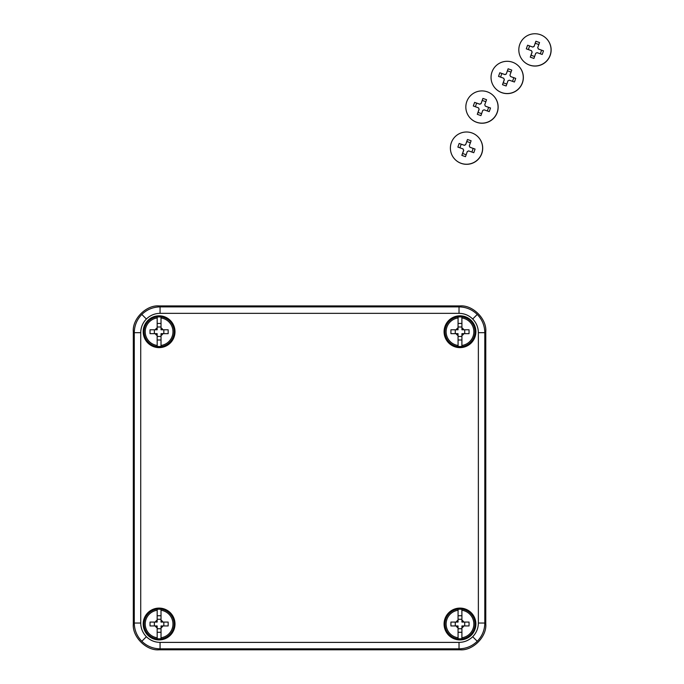 <?xml version="1.0" encoding="UTF-8"?>
<svg xmlns="http://www.w3.org/2000/svg" width="684" height="684" viewBox="0 0 684 684"><rect width="100%" height="100%" fill="white"/><g stroke="black" fill="none" stroke-linecap="round" stroke-linejoin="round"><path stroke-width="1.03" d="M159.098 639.916A15.903 15.903 0 0 1 143.195 624.013A15.903 15.903 0 0 1 159.098 608.102A15.903 15.903 0 0 1 175.001 624.013A15.903 15.903 0 0 1 159.098 639.916M159.098 639.48A15.476 15.476 0 0 1 143.623 624.013A15.476 15.476 0 0 1 159.098 608.538A15.476 15.476 0 0 1 174.574 624.013A15.476 15.476 0 0 1 159.098 639.48M459.99 639.916A15.903 15.903 0 0 1 444.078 624.013A15.903 15.903 0 0 1 459.99 608.102A15.903 15.903 0 0 1 475.893 624.013A15.903 15.903 0 0 1 459.99 639.916M459.99 639.48A15.476 15.476 0 0 1 444.514 624.013A15.476 15.476 0 0 1 459.99 608.538A15.476 15.476 0 0 1 475.457 624.013A15.476 15.476 0 0 1 459.99 639.48M459.99 347.626A15.903 15.903 0 0 1 444.078 331.723A15.903 15.903 0 0 1 459.99 315.811A15.903 15.903 0 0 1 475.893 331.723A15.903 15.903 0 0 1 459.99 347.626M459.99 347.19A15.476 15.476 0 0 1 444.514 331.723A15.476 15.476 0 0 1 459.99 316.247A15.476 15.476 0 0 1 475.457 331.723A15.476 15.476 0 0 1 459.99 347.19M159.098 347.626A15.903 15.903 0 0 1 143.195 331.723A15.903 15.903 0 0 1 159.098 315.811A15.903 15.903 0 0 1 175.001 331.723A15.903 15.903 0 0 1 159.098 347.626M159.098 347.19A15.476 15.476 0 0 1 143.623 331.723A15.476 15.476 0 0 1 159.098 316.247A15.476 15.476 0 0 1 174.574 331.723A15.476 15.476 0 0 1 159.098 347.19M133.312 624.013L133.312 331.714C132.157 318.958 146.333 304.773 159.098 305.928L459.99 305.928C472.747 304.773 486.931 318.958 485.777 331.714L485.777 624.013C486.931 636.77 472.747 650.954 459.99 649.8L159.098 649.8C146.333 650.954 132.157 636.77 133.312 624.013L134.278 623.047L134.278 332.68C134.389 325.61 136.911 319.531 141.827 314.452C146.915 309.527 152.994 307.013 160.065 306.894L459.024 306.894C466.095 307.013 472.174 309.527 477.252 314.452C482.177 319.531 484.691 325.61 484.811 332.68L484.811 623.047C484.691 630.118 482.177 636.197 477.252 641.276C472.174 646.2 466.095 648.714 459.024 648.834L160.065 648.834C152.994 648.714 146.915 646.2 141.827 641.276C136.911 636.197 134.389 630.118 134.278 623.047L140.724 623.047C140.81 628.348 142.7 632.914 146.385 636.719C150.198 640.412 154.755 642.302 160.065 642.387L459.024 642.387C464.325 642.302 468.891 640.412 472.695 636.719C476.389 632.914 478.278 628.348 478.364 623.047L478.364 332.68C478.278 327.379 476.389 322.822 472.695 319.009C468.891 315.315 464.325 313.426 459.024 313.34L160.065 313.34C154.755 313.426 150.198 315.315 146.385 319.009C142.7 322.822 140.81 327.379 140.724 332.68L140.724 623.047M157.192 637.762L157.175 633.068A30.07 7.969 -0 0 1 157.166 633.068L157.166 627.818A4.275 4.275 0 0 1 155.294 625.946L150.044 625.946A30.07 7.969 90 0 1 150.044 622.072L155.294 622.072A4.275 4.275 0 0 1 157.166 620.2L157.166 614.959A30.07 7.969 -0 0 1 157.175 614.959L157.192 610.256A13.885 13.885 0 0 0 157.192 637.762L157.2 638.685A14.792 14.792 0 0 0 160.996 638.685L161.005 637.762A13.885 13.885 0 0 0 161.005 610.256L161.022 614.959A30.07 7.969 -0 0 1 161.031 614.959L161.031 620.2A4.275 4.275 0 0 1 162.912 622.072L168.153 622.072A30.07 7.969 90 0 1 168.153 625.946L162.912 625.946A4.275 4.275 0 0 1 161.031 627.818L161.031 633.068A30.07 7.969 -0 0 0 161.031 633.068L161.005 637.762M159.098 608.965A15.048 15.048 0 0 1 174.146 624.013A15.048 15.048 0 0 1 159.098 639.053A15.048 15.048 0 0 1 144.059 624.013A15.048 15.048 0 0 1 159.098 608.965A15.048 15.048 0 0 1 174.146 624.013A15.048 15.048 0 0 1 159.098 639.053M161.005 610.256L160.996 609.333A14.792 14.792 0 0 0 157.2 609.333L157.175 614.959M156.448 625.946L157.166 625.946L157.166 626.664A3.283 3.283 0 0 1 156.448 625.946L155.294 625.946M155.294 622.072L157.166 622.072L157.166 620.2M162.912 625.946L161.749 625.946A3.283 3.283 0 0 1 161.031 626.664L161.031 627.818M161.031 626.664L161.031 625.946L161.749 625.946M162.912 622.072L161.031 622.072L161.031 621.354A3.283 3.283 0 0 1 161.749 622.072M161.031 620.2L161.031 621.354M157.166 626.664L157.166 627.818M157.192 610.256L157.2 609.333M160.996 609.333L161.022 614.959M160.996 615.737L157.2 615.737M157.175 633.068L157.2 638.685M160.996 638.685L161.022 633.068M160.996 632.281L157.2 632.281M157.166 619.285L161.031 619.285M154.37 625.946L154.37 622.072M161.031 628.741L157.166 628.741M163.827 622.072L163.827 625.946M156.448 622.072A3.283 3.283 0 0 1 157.166 621.354M157.192 345.471L157.175 340.777A30.07 7.969 -0 0 1 157.166 340.777L157.166 335.528A4.275 4.275 0 0 1 155.294 333.655L150.044 333.655A30.07 7.969 90 0 1 150.044 329.782L155.294 329.782A4.275 4.275 0 0 1 157.166 327.91L157.166 322.668A30.07 7.969 -0 0 1 157.175 322.668L157.192 317.966A13.885 13.885 0 0 0 157.192 345.471L157.2 346.395A14.792 14.792 0 0 0 160.996 346.395L161.005 345.471A13.885 13.885 0 0 0 161.005 317.966L161.022 322.668A30.07 7.969 -0 0 1 161.031 322.668L161.031 327.91A4.275 4.275 0 0 1 162.912 329.782L168.153 329.782A30.07 7.969 90 0 1 168.153 333.655L162.912 333.655A4.275 4.275 0 0 1 161.031 335.528L161.031 340.777A30.07 7.969 -0 0 0 161.031 340.777L161.005 345.471M159.098 316.675A15.048 15.048 0 0 1 174.146 331.723A15.048 15.048 0 0 1 159.098 346.762A15.048 15.048 0 0 1 144.059 331.723A15.048 15.048 0 0 1 159.098 316.675A15.048 15.048 0 0 1 174.146 331.723A15.048 15.048 0 0 1 159.098 346.762M161.005 317.966L160.996 317.043A14.792 14.792 0 0 0 157.2 317.043L157.175 322.668M156.448 333.655L157.166 333.655L157.166 334.373A3.283 3.283 0 0 1 156.448 333.655L155.294 333.655M155.294 329.782L157.166 329.782L157.166 327.91M162.912 333.655L161.749 333.655A3.283 3.283 0 0 1 161.031 334.373L161.031 335.528M161.031 334.373L161.031 333.655L161.749 333.655M162.912 329.782L161.031 329.782L161.031 329.064A3.283 3.283 0 0 1 161.749 329.782M161.031 327.91L161.031 329.064M157.166 334.373L157.166 335.528M157.192 317.966L157.2 317.043M160.996 317.043L161.022 322.668M160.996 323.447L157.2 323.447M157.175 340.777L157.2 346.395M160.996 346.395L161.022 340.777M160.996 339.991L157.2 339.991M157.166 326.995L161.031 326.995M154.37 333.655L154.37 329.782M161.031 336.451L157.166 336.451M163.827 329.782L163.827 333.655M156.448 329.782A3.283 3.283 0 0 1 157.166 329.064M458.083 637.762L458.049 627.818A4.275 4.275 0 0 1 456.177 625.946L450.936 625.946A30.07 7.969 90 0 1 450.936 622.072L456.177 622.072A4.275 4.275 0 0 1 458.049 620.2L458.083 610.256A13.885 13.885 0 0 0 458.083 637.762L458.092 638.685A14.792 14.792 0 0 0 461.88 638.685L461.888 637.762A13.885 13.885 0 0 0 461.888 610.256L461.905 614.959A30.07 7.969 -0 0 1 461.922 614.959L461.922 620.2A4.275 4.275 0 0 1 463.795 622.072L469.044 622.072A30.07 7.969 90 0 1 469.044 625.946L463.795 625.946A4.275 4.275 0 0 1 461.922 627.818L461.922 633.068A30.07 7.969 -0 0 0 461.922 633.068L461.888 637.762M459.99 608.965A15.048 15.048 0 0 1 475.029 624.013A15.048 15.048 0 0 1 459.99 639.053A15.048 15.048 0 0 1 444.942 624.013A15.048 15.048 0 0 1 459.99 608.965A15.048 15.048 0 0 1 475.029 624.013A15.048 15.048 0 0 1 459.99 639.053M461.888 610.256L461.88 609.333A14.792 14.792 0 0 0 458.092 609.333L458.066 614.959A30.07 7.969 -0 0 1 458.066 614.959M458.049 633.068A30.07 7.969 -0 0 0 458.066 633.068L458.092 638.685M457.331 625.946L458.049 625.946L458.049 626.664A3.283 3.283 0 0 1 457.331 625.946L456.177 625.946M456.177 622.072L458.049 622.072L458.049 620.2M463.795 625.946L462.641 625.946A3.283 3.283 0 0 1 461.922 626.664L461.922 627.818M461.922 626.664L461.922 625.946L462.641 625.946M463.795 622.072L461.922 622.072L461.922 621.354A3.283 3.283 0 0 1 462.641 622.072M461.922 620.2L461.922 621.354M458.049 626.664L458.049 627.818M458.083 610.256L458.092 609.333M461.88 609.333L461.905 614.959M461.88 615.737L458.092 615.737M461.88 638.685L461.905 633.068M461.88 632.281L458.092 632.281M458.049 619.285L461.922 619.285M455.262 625.946L455.262 622.072M461.922 628.741L458.049 628.741M464.718 622.072L464.718 625.946M457.331 622.072A3.283 3.283 0 0 1 458.049 621.354M458.083 345.471L458.049 335.528A4.275 4.275 0 0 1 456.177 333.655L450.936 333.655A30.07 7.969 90 0 1 450.936 329.782L456.177 329.782A4.275 4.275 0 0 1 458.049 327.91L458.083 317.966A13.885 13.885 0 0 0 458.083 345.471L458.092 346.395A14.792 14.792 0 0 0 461.88 346.395L461.888 345.471A13.885 13.885 0 0 0 461.888 317.966L461.905 322.668A30.07 7.969 -0 0 1 461.922 322.668L461.922 327.91A4.275 4.275 0 0 1 463.795 329.782L469.044 329.782A30.07 7.969 90 0 1 469.044 333.655L463.795 333.655A4.275 4.275 0 0 1 461.922 335.528L461.922 340.777A30.07 7.969 -0 0 0 461.922 340.777L461.888 345.471M459.99 316.675A15.048 15.048 0 0 1 475.029 331.723A15.048 15.048 0 0 1 459.99 346.762A15.048 15.048 0 0 1 444.942 331.723A15.048 15.048 0 0 1 459.99 316.675A15.048 15.048 0 0 1 475.029 331.723A15.048 15.048 0 0 1 459.99 346.762M461.888 317.966L461.88 317.043A14.792 14.792 0 0 0 458.092 317.043L458.066 322.668A30.07 7.969 -0 0 1 458.066 322.668M458.049 340.777A30.07 7.969 -0 0 0 458.066 340.777L458.092 346.395M457.331 333.655L458.049 333.655L458.049 334.373A3.283 3.283 0 0 1 457.331 333.655L456.177 333.655M456.177 329.782L458.049 329.782L458.049 327.91M463.795 333.655L462.641 333.655A3.283 3.283 0 0 1 461.922 334.373L461.922 335.528M461.922 334.373L461.922 333.655L462.641 333.655M463.795 329.782L461.922 329.782L461.922 329.064A3.283 3.283 0 0 1 462.641 329.782M461.922 327.91L461.922 329.064M458.049 334.373L458.049 335.528M458.083 317.966L458.092 317.043M461.88 317.043L461.905 322.668M461.88 323.447L458.092 323.447M461.88 346.395L461.905 340.777M461.88 339.991L458.092 339.991M458.049 326.995L461.922 326.995M455.262 333.655L455.262 329.782M461.922 336.451L458.049 336.451M464.718 329.782L464.718 333.655M457.331 329.782A3.283 3.283 0 0 1 458.049 329.064M523.841 61.56L523.927 61.645A16.117 16.117 -46.5 0 0 550.218 55.319A16.117 16.117 -46.5 0 0 546.114 38.261L546.029 38.176A16.117 16.117 -46.5 0 0 519.737 44.503A16.117 16.117 -46.5 0 0 523.841 61.56A16.117 16.117 -46.5 0 0 550.133 55.242A16.117 16.117 -46.5 0 0 546.029 38.176M526.936 47.025L527.603 45.212L532.768 47.034A3.514 3.514 133.5 0 1 534.05 46.418L535.888 41.245L539.539 42.536L537.701 47.709A3.514 3.514 133.5 0 1 538.308 48.991L543.498 50.83L542.874 52.659L542.207 54.472L537.017 52.634A3.514 3.514 133.5 0 1 535.743 53.249L533.922 58.439L530.271 57.148L532.092 51.958A3.514 3.514 133.5 0 1 531.485 50.676L526.312 48.855L526.936 47.025M538.83 44.528L535.256 43.272L534.05 46.418M535.256 43.272L535.888 41.245M540.326 53.805L541.6 50.189L538.308 48.991M541.6 50.189L543.498 50.83M531.485 50.676L531.553 50.744A3.514 3.514 -46.5 0 0 532.169 52.027L531.023 55.242L534.597 56.507M531.023 55.242L530.271 57.148M534.119 46.486A3.514 3.514 -46.5 0 0 532.845 47.102L529.621 45.965L528.347 49.573M529.621 45.965L527.603 45.212M496.062 89.108L496.139 89.185A16.117 16.117 -46.5 0 0 522.431 82.867A16.117 16.117 -46.5 0 0 518.335 65.801L518.25 65.724A16.117 16.117 -46.5 0 0 491.958 72.051A16.117 16.117 -46.5 0 0 496.062 89.108A16.117 16.117 -46.5 0 0 522.354 82.79A16.117 16.117 -46.5 0 0 518.25 65.724M499.158 74.573L499.816 72.752L504.989 74.573A3.514 3.514 133.5 0 1 506.271 73.966L508.109 68.793L511.76 70.084L509.913 75.257A3.514 3.514 133.5 0 1 510.529 76.531L515.719 78.369L515.095 80.199L514.428 82.02L509.238 80.182A3.514 3.514 133.5 0 1 507.964 80.789L506.143 85.979L502.492 84.696L504.313 79.506A3.514 3.514 133.5 0 1 503.698 78.224L498.533 76.403L499.158 74.573M511.051 72.076L507.477 70.811L506.271 73.966M507.477 70.811L508.109 68.793M512.538 81.353L513.821 77.737L510.529 76.531M513.821 77.737L515.719 78.369M503.698 78.224L503.775 78.292A3.514 3.514 -46.5 0 0 504.382 79.575L503.244 82.79L506.818 84.046M503.244 82.79L502.492 84.696M506.34 74.034A3.514 3.514 -46.5 0 0 505.066 74.641L501.842 73.504L500.568 77.121M501.842 73.504L499.816 72.752M455.407 159.808L455.493 159.885A16.117 16.117 -46.5 0 0 481.784 153.558A16.117 16.117 -46.5 0 0 477.68 136.501L477.603 136.424A16.117 16.117 -46.5 0 0 451.312 142.742A16.117 16.117 -46.5 0 0 455.407 159.808A16.117 16.117 -46.5 0 0 481.698 153.481A16.117 16.117 -46.5 0 0 477.603 136.424M458.511 145.273L459.169 143.452L464.342 145.273A3.514 3.514 133.5 0 1 465.624 144.666L467.463 139.493L471.105 140.776L469.267 145.948A3.514 3.514 133.5 0 1 469.882 147.231L475.072 149.069L474.439 150.899L473.781 152.72L468.591 150.882A3.514 3.514 133.5 0 1 467.309 151.489L465.488 156.679L461.845 155.388L463.666 150.198A3.514 3.514 133.5 0 1 463.051 148.924L457.878 147.103L458.511 145.273M470.395 142.768L466.83 141.511L465.624 144.666M466.83 141.511L467.463 139.493M471.892 152.045L473.166 148.437L469.882 147.231M473.166 148.437L475.072 149.069M463.051 148.924L463.119 148.992A3.514 3.514 -46.5 0 0 463.735 150.266L462.598 153.49L466.163 154.746M462.598 153.49L461.845 155.388M465.693 144.726A3.514 3.514 -46.5 0 0 464.41 145.341L461.196 144.204L459.913 147.812M461.196 144.204L459.169 143.452M470.857 118.725L470.943 118.802A16.117 16.117 -46.5 0 0 497.234 112.484A16.117 16.117 -46.5 0 0 493.13 95.418L493.044 95.341A16.117 16.117 -46.5 0 0 466.753 101.668A16.117 16.117 -46.5 0 0 470.857 118.725A16.117 16.117 -46.5 0 0 497.148 112.407A16.117 16.117 -46.5 0 0 493.044 95.341M473.952 104.19L474.619 102.369L479.783 104.19A3.514 3.514 133.5 0 1 481.066 103.583L482.904 98.41L486.555 99.702L484.717 104.874A3.514 3.514 133.5 0 1 485.324 106.148L490.514 107.986L489.889 109.816L489.222 111.637L484.033 109.799A3.514 3.514 133.5 0 1 482.759 110.406L480.938 115.596L477.287 114.313L479.108 109.124A3.514 3.514 133.5 0 1 478.501 107.841L473.328 106.02L473.952 104.19M485.845 101.694L482.271 100.428L481.066 103.583M482.271 100.428L482.904 98.41M487.341 110.97L488.615 107.354L485.324 106.148M488.615 107.354L490.514 107.986M478.501 107.841L478.569 107.91A3.514 3.514 -46.5 0 0 479.185 109.192L478.039 112.407L481.613 113.664M478.039 112.407L477.287 114.313M481.134 103.652A3.514 3.514 -46.5 0 0 479.86 104.259L476.637 103.122L475.363 106.738M476.637 103.122L474.619 102.369M477.252 314.452L472.695 319.009M478.364 332.68L484.811 332.68L485.777 331.714M141.827 314.452L146.385 319.009M159.098 305.928L160.065 306.894L160.065 313.34M477.252 641.276L472.695 636.719M459.024 642.387L459.024 648.834L459.99 649.8M141.827 641.276L146.385 636.719M140.724 332.68L134.278 332.68L133.312 331.714M160.065 642.387L160.065 648.834L159.098 649.8M478.364 623.047L484.811 623.047L485.777 624.013M459.024 313.34L459.024 306.894L459.99 305.928"/></g></svg>
